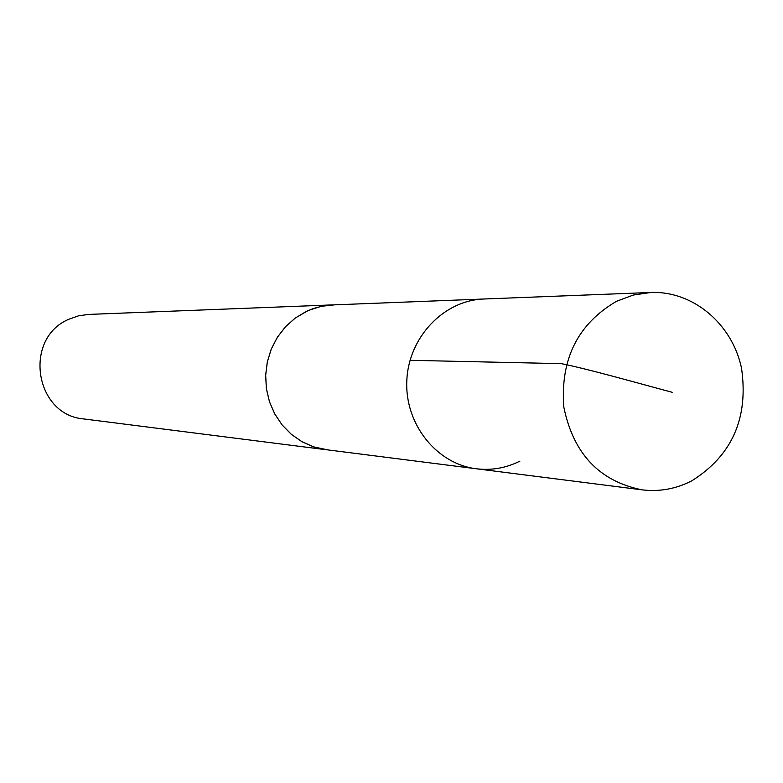 <?xml version="1.0" encoding="UTF-8"?>
<svg xmlns="http://www.w3.org/2000/svg" width="783" height="783" viewBox="0 0 783 783"><rect width="100%" height="100%" fill="white"/><g stroke="black" fill="none" stroke-linecap="round" stroke-linejoin="round"><path stroke-width="1.17" d="M650.83 292.48C692.984 290.738 732.144 323.81 741.511 368.079C748.724 417.936 732.144 455.52 691.771 480.831C676.032 488.905 659.511 491.92 642.207 489.864C599.435 481.33 573.303 453.7 563.789 406.954C560.266 359.113 577.854 323.888 616.544 301.279L633.32 295.044L650.83 292.48L483.806 299.008C443.755 300.271 408.491 337.326 406.817 380.695C404.694 424.043 436.601 464.035 476.397 468.782L326.071 449.677L313.66 446.858L301.944 441.681L291.325 434.311L282.174 424.983L274.813 414.021L269.499 401.806L266.426 388.75L265.682 375.302L267.326 361.932L271.27 349.101L277.397 337.258L285.472 326.795L295.23 318.094L306.319 311.419L313.513 308.473L322.841 306.006L332.393 304.93L483.806 299.008C443.755 300.271 408.491 337.326 406.817 380.695C404.694 424.043 436.601 464.035 476.397 468.782C491.577 470.593 506.092 468.038 519.912 461.128M328.116 449.941L313.65 446.897L301.935 441.71L291.305 434.33L282.154 425.003L274.794 414.041L269.469 401.816L266.386 388.76L265.652 375.302L267.287 361.932L271.241 349.091L277.368 337.238L285.452 326.775L295.211 318.064L308.081 310.577L320.952 306.359L334.449 304.851M326.071 449.716L83.977 418.964C34.481 415.293 22.903 337.953 69.198 319.121L78.652 315.794L88.548 314.414L332.403 304.9M410.057 360.307L561.372 363.655C589.687 369.429 633.202 381.879 672.176 392.293M476.397 468.782L642.207 489.864"/></g></svg>
